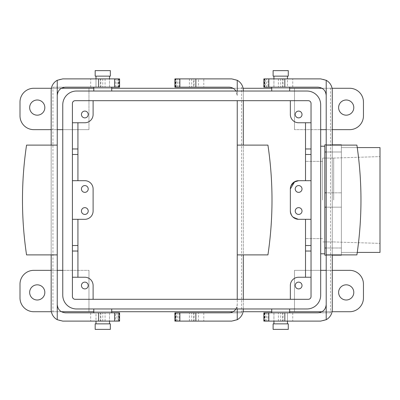 <?xml version="1.0" encoding="UTF-8"?>
<svg xmlns="http://www.w3.org/2000/svg" width="400" height="400" viewBox="0 0 400 400"><rect width="100%" height="100%" fill="white"/><g stroke="black" fill="none" stroke-linecap="round" stroke-linejoin="round"><path stroke-width="0.3" stroke-dasharray="2 1.5" d="M330.51 312.83L317.93 312.83A8.275 8.275 0 0 0 326.205 304.55L326.205 95.45A8.275 8.275 0 0 0 317.93 87.17L292.75 87.17L292.75 78.895L320.69 78.895C327.715 79.595 331.575 83.46 332.275 90.485L332.275 309.515C331.575 316.54 327.715 320.405 320.69 321.105L264.81 321.105L264.81 312.83L330.51 312.83L330.51 87.17M292.75 78.895L264.29 78.895L287.45 78.895L283 78.895L283 87.17L264.615 87.17L287.45 87.17L267.99 87.17L267.99 78.895M264.81 78.895L264.81 87.17L264.29 87.17L267.99 87.17M332.275 254.895L356.895 254.895A372.415 372.415 0 0 0 356.895 145.105L332.275 145.105L332.275 254.895L326.205 254.895M326.205 145.105L332.275 145.105M264.81 87.17L292.75 87.17M263.86 87.17L287.45 87.17L280.69 87.17L287.45 87.17L287.45 78.895M283 87.17L287.45 87.17M266.43 87.17L266.43 78.895L283 78.895M266.43 78.895L264.615 78.895L265.19 78.895L265.19 87.17M263.86 78.895L265.19 78.895M263.86 321.105L284.83 321.105L264.615 321.105L283 321.105L283 312.83L266.43 312.83L266.43 321.105M263.86 312.83L284.83 312.83L284.83 321.105L284.83 312.83L266.43 312.83M283 312.83L287.45 312.83L287.45 321.105L264.81 321.105M287.45 312.83L287.45 321.105L287.45 312.83L264.81 312.83M287.45 321.105L283 321.105M282.615 312.83L282.615 321.105M282.615 87.17L282.615 78.895M284.83 78.895L284.83 87.17L284.83 78.895M52.94 87.17L65.515 87.17A8.275 8.275 0 0 0 57.24 95.45L57.24 304.55A8.275 8.275 0 0 0 65.515 312.83L90.7 312.83L90.7 321.105L62.76 321.105C55.735 320.405 51.875 316.54 51.17 309.515L51.17 90.485C51.875 83.46 55.735 79.595 62.76 78.895L118.635 78.895L118.635 87.17L52.94 87.17L52.94 312.83M90.7 321.105L119.16 321.105L96 321.105L100.445 321.105L100.445 312.83L118.835 312.83L96 312.83L115.455 312.83L115.455 321.105M118.635 321.105L118.635 312.83L119.16 312.83L115.455 312.83M51.17 145.105L26.55 145.105A372.415 372.415 0 0 0 26.55 254.895L51.17 254.895L51.17 145.105L57.24 145.105M57.24 254.895L51.17 254.895M118.635 312.83L90.7 312.83M119.585 312.83L96 312.83L102.76 312.83L96 312.83L96 321.105M100.445 312.83L96 312.83M117.02 312.83L117.02 321.105L100.445 321.105M117.02 321.105L118.835 321.105L118.26 321.105L118.26 312.83M119.585 321.105L118.26 321.105M119.585 78.895L98.62 78.895L118.835 78.895L100.445 78.895L100.445 87.17L117.02 87.17L117.02 78.895M119.585 87.17L98.62 87.17L98.62 78.895L98.62 87.17L117.02 87.17M100.445 87.17L96 87.17L96 78.895L118.635 78.895M96 87.17L96 78.895L96 87.17L118.635 87.17M96 78.895L100.445 78.895M100.835 87.17L100.835 78.895M100.835 312.83L100.835 321.105M98.62 321.105L98.62 312.83L98.62 321.105M380 200L380 252.415L380 200M333.69 200L333.69 158.055L333.69 200M322.62 200L322.62 158.055L322.62 200M294.72 181.67L295.34 181.365L294.72 181.67M296.94 180.865L305.515 180.69L305.515 161.38L305.515 180.69L305.515 161.38L305.515 180.69L311.035 180.69L311.035 219.31L305.515 219.31L305.515 238.62L305.515 219.31L305.515 238.62L305.515 219.31L298.62 219.31L292.695 216.81L298.62 219.31A8.275 8.275 0 0 1 290.345 211.035L290.345 188.965L290.96 185.835L290.345 188.965A8.275 8.275 0 0 1 298.62 180.69L305.515 180.69L305.515 122.76L311.035 122.76L311.035 219.31L305.515 219.31L305.515 277.24L298.62 277.24A8.275 8.275 0 0 0 290.345 285.515L290.345 299.31L75.17 299.31A2.76 2.76 0 0 1 72.415 296.55L72.415 219.31L84.83 219.31A8.275 8.275 0 0 0 93.105 211.035L93.105 188.965A8.275 8.275 0 0 0 84.83 180.69A8.275 8.275 0 0 1 93.105 188.965L93.105 211.035A8.275 8.275 0 0 1 84.83 219.31L77.93 219.31L77.93 277.24L84.83 277.24A8.275 8.275 0 0 1 93.105 285.515L93.105 299.31L75.17 299.31A2.76 2.76 0 0 1 72.415 296.55L72.415 245.515L77.93 245.515L72.415 245.515L72.415 219.31L77.93 219.31L77.93 277.24L72.415 277.24L84.83 277.24A8.275 8.275 0 0 1 93.105 285.515L93.105 299.31L308.275 299.31A2.76 2.76 0 0 0 311.035 296.55L311.035 219.31L311.035 245.515L305.515 245.515L311.035 245.515L311.035 251.035L305.515 251.035L311.035 251.035L311.035 277.24L298.62 277.24A8.275 8.275 0 0 0 290.345 285.515L290.345 299.31L308.275 299.31A2.76 2.76 0 0 0 311.035 296.55L311.035 103.45L311.035 154.485L305.515 154.485L311.035 154.485L311.035 180.69L305.515 180.69L305.515 122.76L298.62 122.76A8.275 8.275 0 0 1 290.345 114.485L290.345 100.69L75.17 100.69A2.76 2.76 0 0 0 72.415 103.45L72.415 219.31L72.415 180.69L84.83 180.69L77.93 180.69L77.93 122.76L84.83 122.76A8.275 8.275 0 0 0 93.105 114.485L93.105 100.69L75.17 100.69A2.76 2.76 0 0 0 72.415 103.45L72.415 154.485L77.93 154.485L72.415 154.485L72.415 180.69L77.93 180.69L77.93 122.76L72.415 122.76L84.83 122.76A8.275 8.275 0 0 0 93.105 114.485L93.105 100.69L308.275 100.69A2.76 2.76 0 0 1 311.035 103.45A2.76 2.76 0 0 0 308.275 100.685L75.17 100.685A2.76 2.76 0 0 0 72.41 103.45L72.41 296.55A2.76 2.76 0 0 0 75.17 299.315L308.275 299.315A2.76 2.76 0 0 0 311.035 296.55L311.035 277.24L305.515 277.24L305.515 219.31L298.62 219.31A8.275 8.275 0 0 1 290.345 211.035L290.345 188.965A8.275 8.275 0 0 1 298.62 180.69L296.94 180.865M291.71 215.585L290.345 211.035L291.71 215.585M324.83 151.995L324.83 144.83L341.38 144.83L341.38 255.17L324.83 255.17L324.83 248.005L341.38 248.005L341.38 151.995L324.83 151.995L324.83 144.83L341.38 144.83L341.38 151.995L324.83 151.995L324.83 192.835L341.38 192.835L324.83 192.835L324.83 151.995M305.515 148.965L311.035 148.965L305.515 148.965M324.83 207.165L324.83 192.835L324.83 207.165L341.38 207.165L341.38 255.17L324.83 255.17L324.83 207.165L341.38 207.165L326.205 207.165L341.38 207.165L341.38 254.895L341.38 248.005L324.83 248.005L324.83 207.165M326.205 144.83L332.275 144.83L326.205 144.83M326.205 255.17L332.275 255.17L326.205 255.17M341.38 200L341.38 147.585L341.38 200M324.83 200L324.83 146.205L324.83 200M320.69 146.205L320.69 253.795L320.69 146.205M62.76 104.83L62.76 295.17A13.79 13.79 0 0 0 76.55 308.965L306.895 308.965A13.79 13.79 0 0 0 320.685 295.17L320.685 104.83A13.79 13.79 0 0 0 306.895 91.035L76.55 91.035A13.79 13.79 0 0 0 62.76 104.83L62.76 129.655L88.965 129.655L88.965 88.275L294.485 88.275L294.485 129.655L294.485 88.275L349.655 88.275L294.485 88.275L294.485 129.655L294.485 88.275L88.965 88.275L88.965 129.655L88.965 88.275L33.795 88.275L88.965 88.275L88.965 129.655L33.795 129.655A13.795 13.795 0 0 1 20 115.86L20 102.07A13.795 13.795 0 0 1 33.795 88.275A13.795 13.795 0 0 0 20 102.07L20 115.86A13.795 13.795 0 0 0 33.795 129.655L88.965 129.655L62.76 129.655L62.76 270.345L88.965 270.345L88.965 311.725L294.485 311.725L294.485 270.345L294.485 311.725L349.655 311.725L294.485 311.725L294.485 270.345L294.485 311.725L88.965 311.725L88.965 270.345L88.965 311.725L33.795 311.725L88.965 311.725L88.965 270.345L33.795 270.345A13.795 13.795 0 0 0 20 284.14L20 297.93A13.795 13.795 0 0 0 33.795 311.725A13.795 13.795 0 0 1 20 297.93L20 284.14A13.795 13.795 0 0 1 33.795 270.345L88.965 270.345L62.76 270.345L62.76 295.17A13.79 13.79 0 0 0 76.55 308.965A13.795 13.795 0 0 1 62.76 295.17L62.76 104.83L62.76 295.17A13.795 13.795 0 0 0 76.55 308.965L306.895 308.965A13.795 13.795 0 0 0 320.69 295.17L320.69 270.345L294.485 270.345L349.655 270.345A13.795 13.795 0 0 1 363.45 284.14L363.45 297.93A13.795 13.795 0 0 1 349.655 311.725A13.795 13.795 0 0 0 363.45 297.93L363.45 284.14A13.795 13.795 0 0 0 349.655 270.345L294.485 270.345L320.69 270.345L320.69 129.655L294.485 129.655L349.655 129.655A13.795 13.795 0 0 0 363.45 115.86L363.45 102.07A13.795 13.795 0 0 0 349.655 88.275A13.795 13.795 0 0 1 363.45 102.07L363.45 115.86A13.795 13.795 0 0 1 349.655 129.655L294.485 129.655L320.69 129.655L320.69 295.17A13.795 13.795 0 0 1 306.895 308.965L76.55 308.965L306.895 308.965A13.79 13.79 0 0 0 320.685 295.17L320.685 104.83A13.79 13.79 0 0 0 306.895 91.035A13.795 13.795 0 0 1 320.69 104.83L320.69 129.655L320.69 104.83A13.795 13.795 0 0 0 306.895 91.035L76.55 91.035A13.795 13.795 0 0 0 62.76 104.83A13.79 13.79 0 0 1 76.55 91.035A13.795 13.795 0 0 0 62.76 104.83M77.93 251.035L72.415 251.035L77.93 251.035M77.93 148.965L72.415 148.965L77.93 148.965M298.62 111.09A3.39 3.39 0 0 0 295.685 116.18A3.39 3.39 0 0 0 301.56 116.18A3.39 3.39 0 0 0 298.62 111.09A3.39 3.39 0 0 0 295.685 116.18A3.39 3.39 0 0 0 301.56 116.18A3.39 3.39 0 0 0 298.62 111.09M84.83 185.575A3.39 3.39 0 0 1 87.765 190.66A3.39 3.39 0 0 1 81.89 190.66A3.39 3.39 0 0 1 84.83 185.575A3.39 3.39 0 0 1 87.765 190.66A3.39 3.39 0 0 1 81.89 190.66A3.39 3.39 0 0 1 84.83 185.575M84.83 111.09A3.39 3.39 0 0 1 87.765 116.18A3.39 3.39 0 0 1 81.89 116.18A3.39 3.39 0 0 1 84.83 111.09A3.39 3.39 0 0 1 87.765 116.18A3.39 3.39 0 0 1 81.89 116.18A3.39 3.39 0 0 1 84.83 111.09M298.62 288.91A3.39 3.39 0 0 1 295.685 283.82A3.39 3.39 0 0 1 301.56 283.82A3.39 3.39 0 0 1 298.62 288.91A3.39 3.39 0 0 1 295.685 283.82A3.39 3.39 0 0 1 301.56 283.82A3.39 3.39 0 0 1 298.62 288.91M298.62 214.425A3.39 3.39 0 0 1 295.685 209.34A3.39 3.39 0 0 1 301.56 209.34A3.39 3.39 0 0 1 298.62 214.425A3.39 3.39 0 0 1 295.685 209.34A3.39 3.39 0 0 1 301.56 209.34A3.39 3.39 0 0 1 298.62 214.425M298.62 185.575A3.39 3.39 0 0 0 295.685 190.66A3.39 3.39 0 0 0 301.56 190.66A3.39 3.39 0 0 0 298.62 185.575A3.39 3.39 0 0 0 295.685 190.66A3.39 3.39 0 0 0 301.56 190.66A3.39 3.39 0 0 0 298.62 185.575M84.83 288.91A3.39 3.39 0 0 0 87.765 283.82A3.39 3.39 0 0 0 81.89 283.82A3.39 3.39 0 0 0 84.83 288.91A3.39 3.39 0 0 0 87.765 283.82A3.39 3.39 0 0 0 81.89 283.82A3.39 3.39 0 0 0 84.83 288.91M84.83 214.425A3.39 3.39 0 0 0 87.765 209.34A3.39 3.39 0 0 0 81.89 209.34A3.39 3.39 0 0 0 84.83 214.425A3.39 3.39 0 0 0 87.765 209.34A3.39 3.39 0 0 0 81.89 209.34A3.39 3.39 0 0 0 84.83 214.425M346.205 115.17A7.585 7.585 0 0 0 352.775 103.795A7.585 7.585 0 0 0 339.635 103.795A7.585 7.585 0 0 0 346.205 115.17A7.585 7.585 0 0 0 352.775 103.795A7.585 7.585 0 0 0 339.635 103.795A7.585 7.585 0 0 0 346.205 115.17M280.69 76.14L273.93 76.14L280.69 76.14M273.105 76.14L288.275 76.14L273.105 76.14M273.105 70.62L288.275 70.62L273.105 70.62M271.725 87.17L289.655 87.17L271.725 87.17M271.725 91.035L289.655 91.035L271.725 91.035M332.275 129.655L326.205 129.655L332.275 129.655M346.205 284.83A7.585 7.585 0 0 1 352.775 296.205A7.585 7.585 0 0 1 339.635 296.205A7.585 7.585 0 0 1 346.205 284.83A7.585 7.585 0 0 1 352.775 296.205A7.585 7.585 0 0 1 339.635 296.205A7.585 7.585 0 0 1 346.205 284.83M280.69 323.86L273.93 323.86L280.69 323.86M273.105 323.86L288.275 323.86L273.105 323.86M273.105 329.38L288.275 329.38L273.105 329.38M271.725 312.83L289.655 312.83L271.725 312.83M280.69 308.965L271.725 308.965L280.69 308.965M332.275 270.345L326.205 270.345L332.275 270.345M37.24 115.17A7.585 7.585 0 0 1 30.67 103.795A7.585 7.585 0 0 1 43.81 103.795A7.585 7.585 0 0 1 37.24 115.17A7.585 7.585 0 0 1 30.67 103.795A7.585 7.585 0 0 1 43.81 103.795A7.585 7.585 0 0 1 37.24 115.17M102.76 76.14L96 76.14L102.76 76.14M110.345 76.14L95.17 76.14L110.345 76.14M110.345 70.62L95.17 70.62L110.345 70.62M111.725 87.17L93.795 87.17L111.725 87.17M102.76 91.035L93.795 91.035L102.76 91.035M51.17 129.655L57.24 129.655L51.17 129.655M332.065 88.275L322.06 88.275L332.065 88.275M289.655 88.275L271.725 88.275L289.655 88.275M243.1 88.275L233.095 88.275L243.1 88.275M111.725 88.275L93.795 88.275L111.725 88.275M61.39 88.275L51.385 88.275L61.39 88.275M37.24 284.83A7.585 7.585 0 0 0 30.67 296.205A7.585 7.585 0 0 0 43.81 296.205A7.585 7.585 0 0 0 37.24 284.83A7.585 7.585 0 0 0 30.67 296.205A7.585 7.585 0 0 0 43.81 296.205A7.585 7.585 0 0 0 37.24 284.83M102.76 323.86L96 323.86L102.76 323.86M110.345 323.86L95.17 323.86L110.345 323.86M110.345 329.38L95.17 329.38L110.345 329.38M111.725 312.83L93.795 312.83L111.725 312.83M111.725 308.965L93.795 308.965L111.725 308.965M51.17 270.345L57.24 270.345L51.17 270.345M332.065 311.725L322.06 311.725L332.065 311.725M289.655 311.725L271.725 311.725L289.655 311.725M243.1 311.725L233.095 311.725L243.1 311.725M111.725 311.725L93.795 311.725L111.725 311.725M61.39 311.725L51.385 311.725L61.39 311.725M237.24 308.965L237.24 100.69M235.965 308.965L237.24 304.55L237.24 299.31M175.845 78.895L175.845 87.17L203.785 87.17L203.785 78.895L175.325 78.895L198.485 78.895L194.035 78.895L194.035 87.17L175.645 87.17L195.86 87.17L193.65 87.17L193.65 78.895L195.86 78.895L176.225 78.895L176.225 87.17M175.845 87.17L198.485 87.17L198.485 78.895M243.31 254.895L267.93 254.895A372.415 372.415 0 0 0 267.93 145.105L243.31 145.105L243.31 254.895L237.24 254.895M237.24 145.105L243.31 145.105M203.785 87.17L228.965 87.17A8.275 8.275 0 0 1 237.24 95.45L235.965 91.035M174.895 87.17L193.65 87.17M194.035 87.17L198.485 87.17M177.465 87.17L177.465 78.895L194.035 78.895M177.465 78.895L176.225 78.895M174.895 78.895L193.65 78.895M203.785 78.895L231.725 78.895C238.75 79.595 242.61 83.46 243.31 90.485L243.31 309.515C242.61 316.54 238.75 320.405 231.725 321.105L175.845 321.105L175.845 312.83L241.545 312.83L241.545 87.17M174.895 321.105L195.86 321.105L175.645 321.105L194.035 321.105L194.035 312.83L177.465 312.83L177.465 321.105M174.895 312.83L195.86 312.83L195.86 321.105L195.86 312.83L177.465 312.83M194.035 312.83L198.485 312.83L198.485 321.105L175.845 321.105M198.485 312.83L175.845 312.83M198.485 321.105L194.035 321.105M243.31 299.31L243.31 308.965M243.31 100.69L243.31 91.035M193.65 312.83L193.65 321.105M241.545 312.83L228.965 312.83A8.275 8.275 0 0 0 237.24 304.55M237.24 91.035L237.24 95.45M195.86 78.895L195.86 87.17L195.86 78.895M311.035 103.45L311.035 122.76L298.62 122.76A8.275 8.275 0 0 1 290.345 114.485L290.345 100.69L308.275 100.69A2.76 2.76 0 0 1 311.035 103.45A2.76 2.76 0 0 0 308.275 100.685L75.17 100.685A2.76 2.76 0 0 0 72.41 103.45L72.41 296.55A2.76 2.76 0 0 0 75.17 299.315L308.275 299.315A2.76 2.76 0 0 0 311.035 296.55L311.035 103.45M306.895 91.035L76.55 91.035L306.895 91.035M278.38 78.895L278.38 87.17M265.19 321.105L265.19 312.83M267.99 312.83L267.99 321.105M292.75 312.83L292.75 321.105M278.38 321.105L278.38 312.83M280.69 321.105L280.69 312.83M280.69 78.895L280.69 87.17M105.07 321.105L105.07 312.83M118.26 78.895L118.26 87.17M115.455 87.17L115.455 78.895M90.7 87.17L90.7 78.895M105.07 78.895L105.07 87.17M102.76 78.895L102.76 87.17M102.76 321.105L102.76 312.83M179.025 87.17L179.025 78.895M189.415 78.895L189.415 87.17M176.225 321.105L176.225 312.83M179.025 312.83L179.025 321.105M203.785 312.83L203.785 321.105M189.415 321.105L189.415 312.83M191.725 321.105L191.725 312.83M191.725 78.895L191.725 87.17M264.29 87.17L264.29 78.895M264.615 312.83L264.615 321.105M264.29 312.83L264.29 321.105M264.615 87.17L264.615 78.895M119.16 312.83L119.16 321.105M118.835 87.17L118.835 78.895M119.16 87.17L119.16 78.895M118.835 312.83L118.835 321.105M333.69 241.945L380 243.395L333.69 241.945L322.62 241.945L333.69 241.945M333.69 158.055L380 156.605L333.69 158.055L322.62 158.055L333.69 158.055M322.62 161.38L305.515 161.38L322.62 161.38M322.62 238.62L305.515 238.62L322.62 238.62M341.38 252.415L357.26 252.415L341.38 252.415M341.38 147.585L357.26 147.585L341.38 147.585M273.93 87.17L273.93 78.895L273.93 87.17M273.93 312.83L273.93 321.105L273.93 312.83M109.515 87.17L109.515 78.895L109.515 87.17M109.515 312.83L109.515 321.105L109.515 312.83M175.325 87.17L175.325 78.895M175.645 312.83L175.645 321.105M175.325 312.83L175.325 321.105M175.645 87.17L175.645 78.895"/><path stroke-width="0.6" d="M326.205 304.55C325.705 309.57 322.95 312.325 317.93 312.83L268.835 312.83L268.835 321.105L320.69 321.105L326.205 319.705L326.205 95.45C325.705 90.43 322.95 87.675 317.93 87.17L263.86 87.17L263.86 78.895L284.83 78.895L284.83 87.17M326.205 145.105L356.895 145.105A372.415 372.415 0 0 1 356.895 254.895L326.205 254.895M326.205 95.45L326.205 80.295L320.69 78.895L284.83 78.895M268.835 321.105L263.86 321.105L263.86 312.83L268.835 312.83M332.275 254.895L332.275 309.515A11.585 11.585 0 0 1 326.205 319.705M332.275 145.105L332.275 90.485A11.585 11.585 0 0 0 326.205 80.295M284.83 321.105L284.83 312.83M268.835 87.17L268.835 78.895M57.24 95.45C57.74 90.43 60.5 87.675 65.515 87.17L114.615 87.17L114.615 78.895L62.76 78.895L57.24 80.295L57.24 304.55C57.74 309.57 60.5 312.325 65.515 312.83L119.585 312.83L119.585 321.105L98.62 321.105L98.62 312.83M57.24 254.895L26.55 254.895A372.415 372.415 0 0 1 26.55 145.105L57.24 145.105M57.24 304.55L57.24 319.705L62.76 321.105L98.62 321.105M114.615 78.895L119.585 78.895L119.585 87.17L114.615 87.17M51.17 145.105L51.17 90.485A11.585 11.585 0 0 1 57.24 80.295M51.17 254.895L51.17 309.515A11.585 11.585 0 0 0 57.24 319.705M98.62 78.895L98.62 87.17M114.615 312.83L114.615 321.105M290.345 188.965L294.72 181.67L290.345 188.965L290.345 211.035C290.73 215.975 293.485 218.73 298.62 219.31L305.515 219.31L298.62 219.31A8.275 8.275 0 0 1 290.345 211.035L290.345 188.965A8.275 8.275 0 0 1 298.62 180.69L305.515 180.69L298.62 180.69L293.92 182.155L290.96 185.835L293.92 182.155L298.62 180.69L305.515 180.69L305.515 122.76L305.515 148.965L311.035 148.965L305.515 148.965L305.515 154.485L311.035 154.485L305.515 154.485L305.515 180.69L298.62 180.69A8.275 8.275 0 0 0 290.345 188.965L290.345 211.035C290.73 215.975 293.485 218.73 298.62 219.31L305.515 219.31L305.515 277.24L305.515 251.035L311.035 251.035L305.515 251.035L305.515 245.515L311.035 245.515L305.515 245.515L305.515 219.31L298.62 219.31A8.275 8.275 0 0 1 290.345 211.035L290.345 188.965M295.34 181.365L296.94 180.865L295.34 181.365M292.695 216.81L291.71 215.585L292.695 216.81M298.62 214.425A3.39 3.39 0 0 0 301.56 209.34A3.39 3.39 0 0 0 295.685 209.34A3.39 3.39 0 0 0 298.62 214.425A3.39 3.39 0 0 0 301.56 209.34A3.39 3.39 0 0 0 295.685 209.34A3.39 3.39 0 0 0 298.62 214.425M311.035 180.69L298.62 180.69L311.035 180.69M311.035 219.31L298.62 219.31L311.035 219.31M298.62 185.575A3.39 3.39 0 0 1 301.56 190.66A3.39 3.39 0 0 1 295.685 190.66A3.39 3.39 0 0 1 298.62 185.575A3.39 3.39 0 0 1 301.56 190.66A3.39 3.39 0 0 1 295.685 190.66A3.39 3.39 0 0 1 298.62 185.575M311.035 296.55L311.035 103.45A2.76 2.76 0 0 0 308.275 100.69L75.17 100.69A2.76 2.76 0 0 0 72.415 103.45A2.76 2.76 0 0 1 75.17 100.69L308.275 100.69A2.76 2.76 0 0 1 311.035 103.45A2.76 2.76 0 0 0 308.275 100.685L75.17 100.685A2.76 2.76 0 0 0 72.41 103.45L72.41 296.55A2.76 2.76 0 0 0 75.17 299.315L308.275 299.315A2.76 2.76 0 0 0 311.035 296.55A2.76 2.76 0 0 1 308.275 299.31L75.17 299.31A2.76 2.76 0 0 1 72.415 296.55L72.415 103.45L72.415 296.55A2.76 2.76 0 0 0 75.17 299.31L308.275 299.31A2.76 2.76 0 0 0 311.035 296.55L311.035 103.45A2.76 2.76 0 0 0 308.275 100.685L75.17 100.685A2.76 2.76 0 0 0 72.41 103.45L72.41 296.55A2.76 2.76 0 0 0 75.17 299.315L308.275 299.315A2.76 2.76 0 0 0 311.035 296.55L311.035 103.45L311.035 296.55M311.035 122.76L298.62 122.76A8.275 8.275 0 0 1 290.345 114.485L290.345 100.69L290.345 114.485A8.275 8.275 0 0 0 298.62 122.76L311.035 122.76M311.035 277.24L298.62 277.24A8.275 8.275 0 0 0 290.345 285.515L290.345 299.31L290.345 285.515A8.275 8.275 0 0 1 298.62 277.24L311.035 277.24M93.105 285.515L93.105 299.31L93.105 285.515A8.275 8.275 0 0 0 84.83 277.24A8.275 8.275 0 0 1 93.105 285.515M84.83 288.91A3.39 3.39 0 0 1 81.89 283.82A3.39 3.39 0 0 1 87.765 283.82A3.39 3.39 0 0 1 84.83 288.91A3.39 3.39 0 0 1 81.89 283.82A3.39 3.39 0 0 1 87.765 283.82A3.39 3.39 0 0 1 84.83 288.91M72.415 277.24L84.83 277.24L72.415 277.24M341.38 145.105L341.38 144.83L332.275 144.83L341.38 144.83L341.38 145.105M324.83 144.83L326.205 144.83L324.83 144.83L324.83 151.995L326.205 151.995L324.83 151.995L324.83 207.165L326.205 207.165L324.83 207.165L324.83 255.17L326.205 255.17L324.83 255.17L324.83 248.005L326.205 248.005L324.83 248.005L324.83 192.835L326.205 192.835L324.83 192.835L324.83 144.83M332.275 255.17L341.38 255.17L341.38 254.895L341.38 255.17L332.275 255.17M380 252.415L380 147.585L380 252.415L357.26 252.415L380 252.415M320.69 146.205L324.83 146.205L320.69 146.205M62.76 104.83L62.76 295.17A13.795 13.795 0 0 0 76.55 308.965L306.895 308.965A13.79 13.79 0 0 0 320.685 295.17L320.685 104.83A13.79 13.79 0 0 0 306.895 91.035L76.55 91.035A13.79 13.79 0 0 0 62.76 104.83A13.795 13.795 0 0 1 76.55 91.035L306.895 91.035A13.795 13.795 0 0 1 320.69 104.83L320.69 295.17A13.795 13.795 0 0 1 306.895 308.965A13.79 13.79 0 0 0 320.685 295.17L320.685 104.83A13.79 13.79 0 0 0 306.895 91.035A13.795 13.795 0 0 1 320.69 104.83L320.69 295.17A13.795 13.795 0 0 1 306.895 308.965L76.55 308.965A13.79 13.79 0 0 1 62.76 295.17A13.795 13.795 0 0 0 76.55 308.965A13.79 13.79 0 0 1 62.76 295.17L62.76 104.83A13.795 13.795 0 0 1 76.55 91.035A13.79 13.79 0 0 0 62.76 104.83M93.105 114.485L93.105 100.69L93.105 114.485A8.275 8.275 0 0 1 84.83 122.76A8.275 8.275 0 0 0 93.105 114.485M298.62 111.09A3.39 3.39 0 0 1 301.56 116.18A3.39 3.39 0 0 1 295.685 116.18A3.39 3.39 0 0 1 298.62 111.09A3.39 3.39 0 0 1 301.56 116.18A3.39 3.39 0 0 1 295.685 116.18A3.39 3.39 0 0 1 298.62 111.09M84.83 111.09A3.39 3.39 0 0 0 81.89 116.18A3.39 3.39 0 0 0 87.765 116.18A3.39 3.39 0 0 0 84.83 111.09A3.39 3.39 0 0 0 81.89 116.18A3.39 3.39 0 0 0 87.765 116.18A3.39 3.39 0 0 0 84.83 111.09M72.415 122.76L84.83 122.76L72.415 122.76M298.62 288.91A3.39 3.39 0 0 0 301.56 283.82A3.39 3.39 0 0 0 295.685 283.82A3.39 3.39 0 0 0 298.62 288.91A3.39 3.39 0 0 0 301.56 283.82A3.39 3.39 0 0 0 295.685 283.82A3.39 3.39 0 0 0 298.62 288.91M72.415 245.515L77.93 245.515L77.93 277.24L77.93 251.035L72.415 251.035L77.93 251.035L77.93 219.31L77.93 245.515L72.415 245.515M72.415 219.31L84.83 219.31A8.275 8.275 0 0 0 93.105 211.035L93.105 188.965A8.275 8.275 0 0 0 84.83 180.69A8.275 8.275 0 0 1 93.105 188.965L93.105 211.035A8.275 8.275 0 0 1 84.83 219.31L72.415 219.31M84.83 214.425A3.39 3.39 0 0 1 81.89 209.34A3.39 3.39 0 0 1 87.765 209.34A3.39 3.39 0 0 1 84.83 214.425A3.39 3.39 0 0 1 81.89 209.34A3.39 3.39 0 0 1 87.765 209.34A3.39 3.39 0 0 1 84.83 214.425M72.415 180.69L84.83 180.69L72.415 180.69M84.83 185.575A3.39 3.39 0 0 0 81.89 190.66A3.39 3.39 0 0 0 87.765 190.66A3.39 3.39 0 0 0 84.83 185.575A3.39 3.39 0 0 0 81.89 190.66A3.39 3.39 0 0 0 87.765 190.66A3.39 3.39 0 0 0 84.83 185.575M77.93 180.69L77.93 122.76L77.93 148.965L72.415 148.965L77.93 148.965L77.93 154.485L72.415 154.485L77.93 154.485L77.93 180.69M363.45 115.86A13.795 13.795 0 0 1 349.655 129.655L332.275 129.655L349.655 129.655A13.795 13.795 0 0 0 363.45 115.86L363.45 102.07L363.45 115.86M349.655 88.275A13.795 13.795 0 0 1 363.45 102.07A13.795 13.795 0 0 0 349.655 88.275L332.065 88.275L349.655 88.275M346.205 115.17A7.585 7.585 0 0 1 338.62 107.585A7.585 7.585 0 0 1 346.205 100A7.585 7.585 0 0 1 353.795 107.585A7.585 7.585 0 0 1 346.205 115.17A7.585 7.585 0 0 1 338.62 107.585A7.585 7.585 0 0 1 346.205 100A7.585 7.585 0 0 1 353.795 107.585A7.585 7.585 0 0 1 346.205 115.17M288.275 76.14L273.105 76.14L273.105 70.62L288.275 70.62L273.105 70.62L273.105 76.14L288.275 76.14L288.275 70.62L288.275 76.14M271.725 91.035L271.725 87.17L271.725 91.035M326.205 129.655L320.69 129.655L326.205 129.655M363.45 284.14A13.795 13.795 0 0 0 349.655 270.345L332.275 270.345L349.655 270.345A13.795 13.795 0 0 1 363.45 284.14L363.45 297.93L363.45 284.14M349.655 311.725A13.795 13.795 0 0 0 363.45 297.93A13.795 13.795 0 0 1 349.655 311.725L332.065 311.725L349.655 311.725M353.795 292.415A7.585 7.585 0 0 0 346.205 284.83A7.585 7.585 0 0 0 338.62 292.415A7.585 7.585 0 0 0 346.205 300A7.585 7.585 0 0 0 353.795 292.415A7.585 7.585 0 0 0 346.205 284.83A7.585 7.585 0 0 0 338.62 292.415A7.585 7.585 0 0 0 346.205 300A7.585 7.585 0 0 0 353.795 292.415M288.275 323.86L273.105 323.86L273.105 329.38L288.275 329.38L273.105 329.38L273.105 323.86L288.275 323.86L288.275 329.38L288.275 323.86M271.725 308.965L271.725 312.83L271.725 308.965M326.205 270.345L320.69 270.345L326.205 270.345M20 115.86A13.795 13.795 0 0 0 33.795 129.655L51.17 129.655L33.795 129.655A13.795 13.795 0 0 1 20 115.86L20 102.07L20 115.86M33.795 88.275A13.795 13.795 0 0 0 20 102.07A13.795 13.795 0 0 1 33.795 88.275L51.385 88.275L33.795 88.275M29.655 107.585A7.585 7.585 0 0 0 37.24 115.17A7.585 7.585 0 0 0 44.83 107.585A7.585 7.585 0 0 0 37.24 100A7.585 7.585 0 0 0 29.655 107.585A7.585 7.585 0 0 0 37.24 115.17A7.585 7.585 0 0 0 44.83 107.585A7.585 7.585 0 0 0 37.24 100A7.585 7.585 0 0 0 29.655 107.585M95.17 76.14L110.345 76.14L110.345 70.62L95.17 70.62L110.345 70.62L110.345 76.14L95.17 76.14L95.17 70.62L95.17 76.14M111.725 91.035L111.725 87.17L111.725 91.035M57.24 129.655L62.76 129.655L57.24 129.655M322.06 88.275L289.655 88.275L322.06 88.275M271.725 88.275L243.1 88.275L271.725 88.275M233.095 88.275L111.725 88.275L233.095 88.275M93.795 88.275L61.39 88.275L93.795 88.275M20 284.14A13.795 13.795 0 0 1 33.795 270.345L51.17 270.345L33.795 270.345A13.795 13.795 0 0 0 20 284.14L20 297.93L20 284.14M33.795 311.725A13.795 13.795 0 0 1 20 297.93A13.795 13.795 0 0 0 33.795 311.725L51.385 311.725L33.795 311.725M37.24 284.83A7.585 7.585 0 0 1 44.83 292.415A7.585 7.585 0 0 1 37.24 300A7.585 7.585 0 0 1 29.655 292.415A7.585 7.585 0 0 1 37.24 284.83A7.585 7.585 0 0 1 44.83 292.415A7.585 7.585 0 0 1 37.24 300A7.585 7.585 0 0 1 29.655 292.415A7.585 7.585 0 0 1 37.24 284.83M95.17 323.86L110.345 323.86L110.345 329.38L95.17 329.38L110.345 329.38L110.345 323.86L95.17 323.86L95.17 329.38L95.17 323.86M111.725 308.965L111.725 312.83L111.725 308.965M57.24 270.345L62.76 270.345L57.24 270.345M322.06 311.725L289.655 311.725L322.06 311.725M271.725 311.725L243.1 311.725L271.725 311.725M233.095 311.725L111.725 311.725L233.095 311.725M93.795 311.725L61.39 311.725L93.795 311.725M237.24 299.31L237.24 100.69M237.24 145.105L267.93 145.105A372.415 372.415 0 0 1 267.93 254.895L237.24 254.895M235.965 91.035C234.29 88.555 231.955 87.265 228.965 87.17L174.895 87.17L174.895 78.895L195.86 78.895L195.86 87.17M237.24 91.035L237.24 80.295L231.725 78.895L195.86 78.895M237.24 308.965L237.24 319.705L231.725 321.105L174.895 321.105L174.895 312.83L179.87 312.83L179.87 321.105M243.31 254.895L243.31 299.31M243.31 308.965L243.31 309.515A11.585 11.585 0 0 1 237.24 319.705M243.31 145.105L243.31 100.69M243.31 91.035L243.31 90.485A11.585 11.585 0 0 0 237.24 80.295M195.86 321.105L195.86 312.83L228.965 312.83C231.955 312.735 234.29 311.445 235.965 308.965M195.86 312.83L179.87 312.83M179.87 87.17L179.87 78.895M357.26 147.585L380 147.585L357.26 147.585M320.69 253.795L324.83 253.795L320.69 253.795M287.45 78.895L287.45 76.14L287.45 78.895M273.93 78.895L273.93 76.14L273.93 78.895M289.655 91.035L289.655 87.17L289.655 91.035M273.93 321.105L273.93 323.86L273.93 321.105M287.45 321.105L287.45 323.86L287.45 321.105M289.655 308.965L289.655 312.83L289.655 308.965M109.515 78.895L109.515 76.14L109.515 78.895M96 78.895L96 76.14L96 78.895M93.795 91.035L93.795 87.17L93.795 91.035M96 321.105L96 323.86L96 321.105M109.515 321.105L109.515 323.86L109.515 321.105M93.795 308.965L93.795 312.83L93.795 308.965"/></g></svg>
